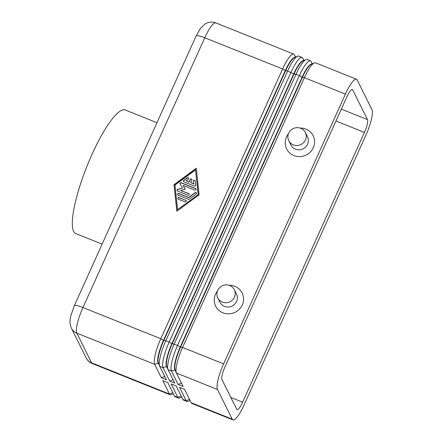 <?xml version="1.0" encoding="UTF-8"?>
<svg xmlns="http://www.w3.org/2000/svg" width="442" height="442" viewBox="0 0 442 442"><rect width="100%" height="100%" fill="white"/><g stroke="black" fill="none" stroke-linecap="round" stroke-linejoin="round"><path stroke-width="0.66" d="M176.198 372.429L174.828 369.661A19.597 4.309 -68.2 0 1 175.363 360.937A19.597 4.309 -68.2 0 1 180.225 347.042L302.035 77.267A19.597 4.309 -68.2 0 1 308.372 66.35A19.597 4.309 -68.2 0 1 311.709 64.107M312.312 63.83L311.179 61.543A22.188 4.879 111.8 0 0 310.461 60.808A22.188 4.879 111.8 0 0 306.533 63.3A22.188 4.879 111.8 0 0 299.356 75.659L177.546 345.434A22.188 4.879 111.8 0 0 172.043 361.158A22.188 4.879 111.8 0 0 171.435 371.042L178.098 384.446L183.121 386.457L176.457 373.054A22.188 4.879 -68.2 0 1 176.369 372.849A22.188 4.879 -68.2 0 1 177.065 363.175A22.188 4.879 -68.2 0 1 182.568 347.445L304.378 77.67A22.188 4.879 -68.2 0 1 311.555 65.311A22.188 4.879 -68.2 0 1 314.251 62.941A22.188 4.879 -68.2 0 1 315.483 62.819L356.506 79.251A22.188 4.879 -68.2 0 1 357.219 79.985L371.971 109.671A22.188 4.879 -68.2 0 1 371.363 119.55A22.188 4.879 -68.2 0 1 365.86 135.274L244.05 405.049A22.188 4.879 -68.2 0 1 236.873 417.408A22.188 4.879 -68.2 0 1 232.945 419.9A22.188 4.879 -68.2 0 1 232.227 419.165L191.209 402.734L184.546 389.33L179.524 387.319L186.187 400.723A22.188 4.879 111.8 0 0 186.9 401.458A22.188 4.879 111.8 0 0 188.132 401.336L190.071 400.446M176.457 373.054L217.475 389.485A22.188 4.879 -68.2 0 1 218.083 379.606A22.188 4.879 -68.2 0 1 223.591 363.877L182.568 347.445L180.557 347.18A19.597 4.309 111.8 0 0 175.695 361.07A19.597 4.309 111.8 0 0 175.082 369.617L176.369 372.849M314.251 62.941L311.091 64.394A19.597 4.309 111.8 0 0 308.709 66.482A19.597 4.309 111.8 0 0 302.367 77.4L304.378 77.67L345.401 94.102A22.188 4.879 -68.2 0 1 352.578 81.742A22.188 4.879 -68.2 0 1 356.506 79.251M167.827 369.076L166.452 366.308A19.597 4.309 -68.2 0 1 166.993 357.584A19.597 4.309 -68.2 0 1 171.855 343.688L293.659 73.913A19.597 4.309 -68.2 0 1 300.002 62.996A19.597 4.309 -68.2 0 1 303.334 60.753M303.941 60.477L302.809 58.189A22.188 4.879 111.8 0 0 302.09 57.454A22.188 4.879 111.8 0 0 298.162 59.946A22.188 4.879 111.8 0 0 290.985 72.306L169.175 342.08A22.188 4.879 111.8 0 0 163.673 357.805A22.188 4.879 111.8 0 0 163.065 367.689L169.722 381.092L174.745 383.103L168.087 369.7A22.188 4.879 -68.2 0 1 167.993 369.495A22.188 4.879 -68.2 0 1 168.695 359.821A22.188 4.879 -68.2 0 1 174.198 344.091L296.007 74.317A22.188 4.879 -68.2 0 1 303.184 61.957A22.188 4.879 -68.2 0 1 305.881 59.587A22.188 4.879 -68.2 0 1 307.113 59.466L310.461 60.808M305.881 59.587L302.715 61.04A19.597 4.309 111.8 0 0 300.333 63.129A19.597 4.309 111.8 0 0 293.996 74.046L172.187 343.826A19.597 4.309 111.8 0 0 167.325 357.716A19.597 4.309 111.8 0 0 166.706 366.263L167.993 369.495M295.571 57.123L294.433 54.836A22.188 4.879 111.8 0 0 293.72 54.101A22.188 4.879 111.8 0 0 289.792 56.593A22.188 4.879 111.8 0 0 282.615 68.952L160.805 338.727A22.188 4.879 111.8 0 0 155.302 354.451A22.188 4.879 111.8 0 0 154.694 364.335L161.352 377.739L166.374 379.75L159.717 366.346A22.188 4.879 -68.2 0 1 159.623 366.142A22.188 4.879 -68.2 0 1 160.324 356.467A22.188 4.879 -68.2 0 1 165.827 340.738L287.637 70.963A22.188 4.879 -68.2 0 1 294.814 58.604A22.188 4.879 -68.2 0 1 297.51 56.233A22.188 4.879 -68.2 0 1 298.742 56.112L302.09 57.454M159.457 365.722L158.081 362.954A19.597 4.309 -68.2 0 1 158.617 354.23A19.597 4.309 -68.2 0 1 163.479 340.334L285.289 70.56A19.597 4.309 -68.2 0 1 291.632 59.642A19.597 4.309 -68.2 0 1 294.963 57.399M297.51 56.233L294.344 57.687A19.597 4.309 111.8 0 0 291.963 59.775A19.597 4.309 111.8 0 0 285.626 70.698L163.816 340.473A19.597 4.309 111.8 0 0 158.954 354.362A19.597 4.309 111.8 0 0 158.335 362.91L159.623 366.142M186.9 401.458L183.552 400.115A22.188 4.879 -68.2 0 1 182.833 399.38L176.176 385.976L171.153 383.965L177.811 397.369A22.188 4.879 111.8 0 0 178.529 398.104A22.188 4.879 111.8 0 0 179.761 397.982L181.701 397.093M178.529 398.104L175.181 396.761A22.188 4.879 -68.2 0 1 174.463 396.026L167.805 382.623L162.783 380.612L169.441 394.015A22.188 4.879 111.8 0 0 170.159 394.75A22.188 4.879 111.8 0 0 171.391 394.629L173.33 393.739M305.323 132.467L307.466 136.777A9.243 8.851 153.6 0 1 307.555 144.241A9.243 8.851 153.6 0 1 299.295 149.81A9.243 8.851 153.6 0 1 290.908 145.004L288.764 140.694A9.243 8.851 153.6 0 1 288.676 133.23A9.243 8.851 153.6 0 1 296.936 127.661A9.243 8.851 153.6 0 1 305.323 132.467A9.243 8.851 153.6 0 1 305.416 139.937A9.243 8.851 153.6 0 1 297.157 145.501A9.243 8.851 153.6 0 1 288.764 140.694M300.035 128.047A14.79 14.161 153.6 0 1 313.295 147.694A14.79 14.161 153.6 0 1 293.919 155.567A14.79 14.161 153.6 0 1 286.504 136.959A14.79 14.161 153.6 0 1 288.433 133.81M217.773 297.925L219.917 302.234A9.243 8.851 -26.4 0 0 228.304 307.041A9.243 8.851 -26.4 0 0 236.564 301.477A9.243 8.851 -26.4 0 0 236.47 294.007L234.332 289.698A9.243 8.851 -26.4 0 0 225.939 284.891A9.243 8.851 -26.4 0 0 217.679 290.46A9.243 8.851 -26.4 0 0 217.773 297.925A9.243 8.851 -26.4 0 0 226.16 302.731A9.243 8.851 -26.4 0 0 234.426 297.168A9.243 8.851 -26.4 0 0 234.332 289.698M229.044 285.278A14.79 14.161 153.6 0 1 242.299 304.925A14.79 14.161 153.6 0 1 222.928 312.798A14.79 14.161 153.6 0 1 215.514 294.19A14.79 14.161 153.6 0 1 217.442 291.04M156.965 122.694L125.257 109.992A66.56 14.63 111.8 0 0 91.942 154.54A66.56 14.63 111.8 0 0 75.759 233.564L102.135 244.128M352.738 89.919L367.484 119.6A11.094 2.437 -68.2 0 1 364.429 132.401L242.619 402.176A11.094 2.437 -68.2 0 1 237.072 409.601A11.094 2.437 -68.2 0 1 236.713 409.237L221.961 379.551A11.094 2.437 -68.2 0 1 225.017 366.749L346.826 96.975A11.094 2.437 -68.2 0 1 352.379 89.549A11.094 2.437 -68.2 0 1 352.738 89.919L351.865 89.566M199.099 194.784L176.833 211.27L173.999 184.728L196.265 168.236L199.099 194.784M217.475 389.485L232.227 419.165M232.945 419.9L191.922 403.469A22.188 4.879 -68.2 0 1 191.209 402.734M161.352 377.739L164.7 376.38M169.722 381.092L173.071 379.728M71.389 328.152L86.135 357.832A11.094 10.619 -26.4 0 0 91.588 362.827L76.836 333.146A11.094 10.619 -26.4 0 1 71.389 328.152C68.974 321.77 70.217 319.842 70.764 316.013L74.267 305.847L196.077 36.073A11.094 2.083 -155.7 0 1 198.071 35.763A11.094 2.083 -155.7 0 1 204.757 37.763L282.615 68.952L285.626 70.698L287.637 70.963L293.659 73.913L296.007 74.317L299.356 75.659L302.367 77.4L180.557 347.18L177.546 345.434L174.198 344.091L172.187 343.826L169.175 342.08L165.827 340.738L163.816 340.473L160.805 338.727L82.952 307.538L204.757 37.763A22.188 4.879 -68.2 0 1 211.933 25.404A22.188 4.879 -68.2 0 1 215.862 22.912L293.72 54.101M345.401 94.102L223.591 363.877M178.098 384.446L181.441 383.081M194.375 186.049L183.955 181.872A0.923 0.884 153.6 0 1 183.789 180.342L187.215 177.806A0.923 0.884 153.6 0 1 188.579 178.098A0.923 0.884 153.6 0 1 188.292 179.214L186.148 180.8L189.077 181.971L190.198 179.491A0.923 0.884 153.6 0 1 191.861 179.413A0.923 0.884 153.6 0 1 191.872 180.159L190.751 182.64L193.673 183.817L193.403 181.264A0.923 0.884 153.6 0 1 195.143 180.728A0.923 0.884 153.6 0 1 195.226 181.016L195.662 185.099A0.923 0.884 153.6 0 1 194.375 186.049M195.182 180.828A0.923 0.884 -26.4 0 0 193.497 181.452L193.767 184.005L190.751 182.64M191.9 179.513A0.923 0.884 -26.4 0 0 190.292 179.679L189.17 182.165L186.148 180.8M188.623 178.198A0.923 0.884 -26.4 0 0 187.309 177.999L183.883 180.535A0.923 0.884 -26.4 0 0 183.552 181.552M186.248 200.701A0.923 0.884 -26.4 0 0 185.85 200.375L179.22 197.723A0.923 0.884 -26.4 0 0 177.977 198.861M185.756 200.187A0.923 0.884 153.6 0 1 186.038 201.613A0.923 0.884 153.6 0 1 185.005 201.839L178.375 199.187A0.923 0.884 153.6 0 1 178.093 197.756A0.923 0.884 153.6 0 1 179.126 197.53L185.85 200.375M177.579 209.618L198.231 194.585L195.519 169.894L174.966 185.115L177.579 209.618L198.231 194.585M198.138 194.397L195.519 169.894M196.292 168.479L174.093 184.916L176.905 211.221M189.309 199.165A0.923 0.884 153.6 0 1 188.397 199.292L177.977 195.115A0.923 0.884 153.6 0 1 177.695 193.684A0.923 0.884 153.6 0 1 178.723 193.458L188.662 197.441L195.082 192.684A0.923 0.884 153.6 0 1 196.452 192.977A0.923 0.884 153.6 0 1 196.16 194.093L189.309 199.165M196.491 193.077A0.923 0.884 -26.4 0 0 195.182 192.878L188.756 197.635L178.817 193.651A0.923 0.884 -26.4 0 0 177.573 194.789M189.237 194.082A0.923 0.884 -26.4 0 0 188.839 193.756L180.9 190.579L188.745 193.568A0.923 0.884 153.6 0 1 189.027 194.994A0.923 0.884 153.6 0 1 187.994 195.22L177.54 191.032A0.923 0.884 153.6 0 1 177.712 189.342L182.491 188.132L180.098 184.049A0.923 0.884 153.6 0 1 181.275 182.756L195.557 188.48A0.923 0.884 153.6 0 1 195.845 189.905A0.923 0.884 153.6 0 1 194.811 190.132L183.049 185.419L185.292 189.253L180.806 190.386M185.275 189.253L183.049 185.419M196.055 188.994A0.923 0.884 -26.4 0 0 195.657 188.668L181.369 182.949A0.923 0.884 -26.4 0 0 180.132 184.093M182.491 188.132L177.806 189.53A0.923 0.884 -26.4 0 0 177.137 190.706M312.124 63.919L311.179 61.543M303.753 60.565L302.809 58.189M158.407 363.086L154.694 364.335L76.836 333.146A22.188 4.879 -68.2 0 1 77.444 323.268A22.188 4.879 -68.2 0 1 82.952 307.538A11.094 2.083 24.3 0 0 76.267 305.538A11.094 2.083 24.3 0 0 74.267 305.847M295.383 57.211L294.433 54.836M189.53 399.364L186.187 400.723L182.833 399.38M181.159 396.01L177.811 397.369L174.463 396.026M172.789 392.656L169.441 394.015L91.588 362.827A22.188 4.879 -68.2 0 0 92.306 363.562C89.533 362.401 87.477 360.49 86.135 357.832M367.484 119.6L341.34 109.124M364.429 132.401L335.975 121.003M242.619 402.176L230.862 397.469M168.087 369.7L171.435 371.042L175.148 369.794M159.717 366.346L163.065 367.689L166.778 366.44M196.077 36.073L200.585 28.194L205.204 23.874C208.541 21.885 212.094 21.564 215.862 22.912M92.306 363.562L170.159 394.75"/></g></svg>
